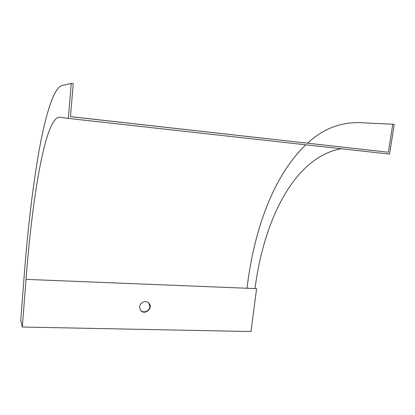 <?xml version="1.0" encoding="UTF-8"?>
<svg xmlns="http://www.w3.org/2000/svg" width="415" height="415" viewBox="0 0 415 415"><rect width="100%" height="100%" fill="white"/><g stroke="black" fill="none" stroke-linecap="round" stroke-linejoin="round"><path stroke-width="0.62" d="M307.577 143.159C322.522 129.252 339.646 122.404 358.939 122.607L394.25 124.329L389.576 154.105L68.314 118.415L71.261 83.472L73.242 83.721L70.446 116.651L388.388 152.248L70.451 116.61M236.285 135.197L221.843 133.578L236.285 135.197M68.314 118.415L59.397 117.186C45.002 117.933 32.303 198.09 26.015 279.378L22.311 327.025L250.971 331.528L256.595 288.632L26.015 279.378M341.275 148.736C294.043 157.161 263.795 220.51 255.038 288.29L255.002 288.57M148.798 303.095L149.851 306.752C149.576 311.193 143.289 313.59 140.545 310.275M392.787 124.142L388.388 152.248M247.003 288.249L247.615 283.507C254.914 227.56 274.071 175.244 305.803 144.799M139.606 306.778L140.41 310.088C144.104 315.96 153.711 308.355 148.995 303.308C146.313 299.9 139.876 302.26 139.606 306.778M71.261 83.472L62.011 85.454C53.675 87.928 45.754 114.364 39.347 149.12C32.935 185.443 27.93 227.083 24.324 274.04L20.75 320.297L22.311 327.025"/></g></svg>
